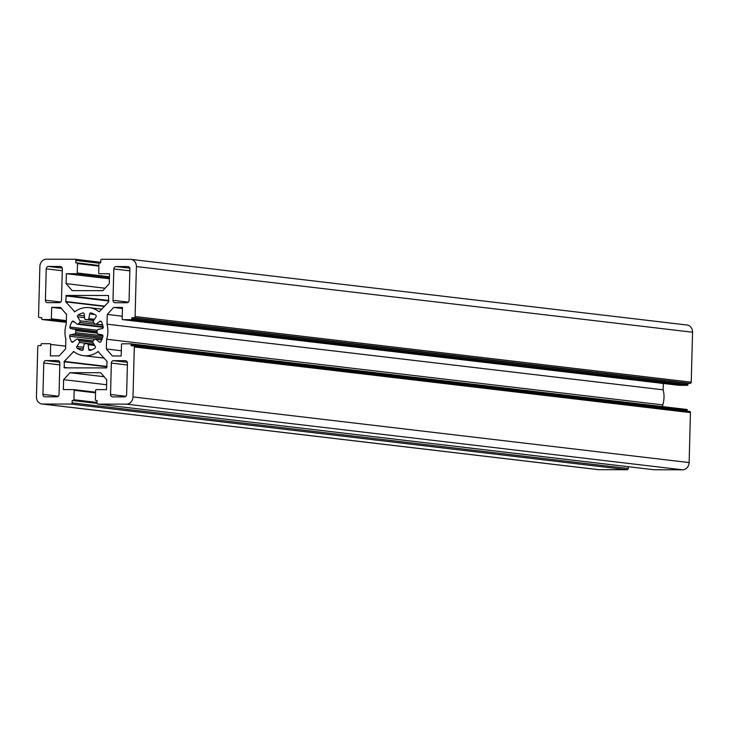 <?xml version="1.0" encoding="UTF-8"?>
<svg xmlns="http://www.w3.org/2000/svg" width="729" height="729" viewBox="0 0 729 729"><rect width="100%" height="100%" fill="white"/><g stroke="black" fill="none" stroke-linecap="round" stroke-linejoin="round"><path stroke-width="1.09" d="M74.795 311.766A24.175 21.423 96.7 0 1 87.061 307.538A24.175 21.423 96.7 0 1 89.266 307.665A24.175 21.423 96.7 0 1 99.108 311.802L108.648 301.934L108.512 295.491L66.248 295.436L65.774 301.87L74.795 311.766M73.757 351.551L64.216 361.42L64.307 367.853L106.616 367.917L107.09 361.475L98.06 351.578A24.175 21.423 96.7 0 1 83.598 355.679A24.175 21.423 96.7 0 1 73.757 351.551M76.609 339.24A1.212 1.075 96.7 0 1 78.03 339.459A12.083 10.716 -83.3 0 0 79.261 340.88A1.212 1.075 96.7 0 1 79.406 342.493L76.837 346.457A1.212 1.075 -83.3 0 0 77.11 348.18A19.337 17.141 -83.3 0 0 81.839 350.421A1.212 1.075 -83.3 0 0 83.179 349.455L84.045 344.689A1.212 1.075 96.7 0 1 85.22 343.696A12.083 10.716 -83.3 0 0 87.006 343.705A1.212 1.075 96.7 0 1 88.127 344.699L88.756 349.464A1.212 1.075 -83.3 0 0 90.041 350.43A19.337 17.141 -83.3 0 0 94.879 348.207A1.212 1.075 -83.3 0 0 95.253 346.485L92.884 342.512A1.212 1.075 96.7 0 1 93.112 340.899A12.083 10.716 -83.3 0 0 94.415 339.477A1.212 1.075 96.7 0 1 95.854 339.267L99.308 342.056A1.212 1.075 -83.3 0 0 100.848 341.691A19.337 17.141 -83.3 0 0 102.971 336.315A1.212 1.075 -83.3 0 0 102.16 334.83L97.941 333.982A1.212 1.075 96.7 0 1 97.094 332.697A12.083 10.716 -83.3 0 0 97.148 330.684A1.212 1.075 96.7 0 1 98.06 329.399L102.324 328.56A1.212 1.075 -83.3 0 0 103.217 327.084A19.337 17.141 -83.3 0 0 101.377 321.699A1.212 1.075 -83.3 0 0 99.855 321.334L96.255 324.104A1.212 1.075 96.7 0 1 94.825 323.895A12.083 10.716 -83.3 0 0 93.594 322.464A1.212 1.075 96.7 0 1 93.449 320.851L96.028 316.887A1.212 1.075 -83.3 0 0 95.745 315.165A19.337 17.141 -83.3 0 0 91.025 312.932A1.212 1.075 -83.3 0 0 89.685 313.889L88.81 318.655A1.212 1.075 96.7 0 1 87.635 319.648A12.083 10.716 -83.3 0 0 86.742 319.603A12.083 10.716 -83.3 0 0 85.849 319.648A1.212 1.075 96.7 0 1 84.728 318.655L84.108 313.88A1.212 1.075 -83.3 0 0 82.824 312.914A19.337 17.141 -83.3 0 0 77.976 315.138A1.212 1.075 -83.3 0 0 77.611 316.86L79.971 320.833A1.212 1.075 96.7 0 1 79.743 322.446A12.083 10.716 -83.3 0 0 78.44 323.867A1.212 1.075 96.7 0 1 77.001 324.077L73.547 321.298A1.212 1.075 -83.3 0 0 72.007 321.653A19.337 17.141 -83.3 0 0 69.884 327.039A1.212 1.075 -83.3 0 0 70.704 328.515L74.914 329.362A1.212 1.075 96.7 0 1 75.761 330.656A12.083 10.716 -83.3 0 0 75.716 332.67A1.212 1.075 96.7 0 1 74.795 333.955L70.54 334.784A1.212 1.075 -83.3 0 0 69.638 336.26A19.337 17.141 -83.3 0 0 71.478 341.655A1.212 1.075 -83.3 0 0 73.009 342.019L76.609 339.24M115.082 302.745L126.882 302.763A2.415 2.141 -83.3 0 0 129.088 300.357L129.908 268.974A2.415 2.141 -83.3 0 0 127.83 266.559L116.029 266.541A2.415 2.141 -83.3 0 0 113.815 268.946L112.995 300.33A2.415 2.141 -83.3 0 0 115.082 302.745M125.361 360.7L113.56 360.682A2.415 2.141 -83.3 0 0 111.355 363.088L110.535 394.471A2.415 2.141 -83.3 0 0 112.612 396.886L124.413 396.904A2.415 2.141 -83.3 0 0 126.618 394.498L127.447 363.115A2.415 2.141 -83.3 0 0 125.361 360.7L125.798 360.746M57.782 360.6L45.982 360.582A2.415 2.141 -83.3 0 0 43.767 362.996L42.947 394.38A2.415 2.141 -83.3 0 0 45.034 396.795L56.835 396.813A2.415 2.141 -83.3 0 0 59.04 394.398L59.86 363.015A2.415 2.141 -83.3 0 0 57.782 360.6L58.22 360.655M66.248 324.113A24.175 21.423 -83.3 0 0 65.847 339.185L65.592 348.918L59.204 355.898L50.392 355.88L50.693 344.416A0.729 0.647 -83.3 0 0 50.073 343.696L41.699 343.678A0.729 0.647 -83.3 0 0 41.043 344.407L41.006 345.61L38.865 345.61A1.212 1.075 -83.3 0 0 37.762 346.813L36.45 396.776A7.254 6.424 -83.3 0 0 42.036 403.994A7.254 6.424 -83.3 0 0 42.701 404.03L71.014 404.076A1.212 1.075 -83.3 0 0 72.125 402.864L72.18 400.449L73.255 400.458A0.729 0.647 -83.3 0 0 73.921 399.729L74.167 390.316A0.729 0.647 -83.3 0 0 73.538 389.596L63.35 389.578L63.614 379.663L70.002 372.692L100.711 372.729L106.744 379.727L106.48 389.641L96.283 389.623A0.729 0.647 -83.3 0 0 95.617 390.343L95.371 399.765A0.729 0.647 -83.3 0 0 96 400.485L97.075 400.485L97.012 402.9A1.212 1.075 -83.3 0 0 98.05 404.112L126.372 404.148A7.254 6.424 -83.3 0 0 132.997 396.922L134.3 346.949A1.212 1.075 -83.3 0 0 133.261 345.737L131.12 345.737L131.147 344.535A0.729 0.647 -83.3 0 0 130.527 343.806L122.162 343.796A0.729 0.647 -83.3 0 0 121.497 344.516L121.196 355.989L112.384 355.971L106.361 348.981L106.616 339.24A24.175 21.423 -83.3 0 0 107.008 324.168L107.263 314.427L113.651 307.456L122.463 307.465L122.162 318.928A0.729 0.647 -83.3 0 0 122.791 319.657L131.156 319.666A0.729 0.647 -83.3 0 0 131.821 318.947L131.849 317.735L133.999 317.744A1.212 1.075 -83.3 0 0 135.102 316.532L136.405 266.568A7.254 6.424 -83.3 0 0 130.819 259.36A7.254 6.424 -83.3 0 0 130.163 259.314L101.841 259.278A1.212 1.075 -83.3 0 0 100.739 260.481L100.675 262.896L99.6 262.896A0.729 0.647 -83.3 0 0 98.944 263.616L98.688 273.029A0.729 0.647 -83.3 0 0 99.317 273.758L109.514 273.767L109.259 283.681L102.862 290.661L72.153 290.616L66.12 283.627L66.385 273.712L76.572 273.721A0.729 0.647 -83.3 0 0 77.238 273.001L77.484 263.588A0.729 0.647 -83.3 0 0 76.864 262.859L75.789 262.859L75.852 260.444A1.212 1.075 -83.3 0 0 74.814 259.242L46.492 259.196A7.254 6.424 -83.3 0 0 39.867 266.431L38.555 316.395A1.212 1.075 -83.3 0 0 39.594 317.607L41.744 317.607L41.708 318.819A0.729 0.647 -83.3 0 0 42.337 319.539L50.702 319.557A0.729 0.647 -83.3 0 0 51.367 318.828L51.668 307.365L60.48 307.374L66.503 314.372L66.248 324.113M47.494 302.653L59.295 302.672A2.415 2.141 -83.3 0 0 61.509 300.257L62.33 268.873A2.415 2.141 -83.3 0 0 60.243 266.459L48.442 266.44A2.415 2.141 -83.3 0 0 46.237 268.855L45.417 300.23A2.415 2.141 -83.3 0 0 47.494 302.653M678.799 385.295A0.729 0.647 -83.3 0 0 678.927 385.304L687.301 385.322A0.729 0.647 -83.3 0 0 687.957 384.593L687.994 383.39L690.135 383.39A1.212 1.075 -83.3 0 0 691.238 382.187L692.55 332.224A7.254 6.424 -83.3 0 0 686.964 325.006L130.819 259.36M662.707 406.627L662.752 404.887A24.175 21.423 -83.3 0 0 663.153 389.824L663.317 383.472M687.265 411.138L687.292 410.181A0.729 0.647 -83.3 0 0 686.663 409.461L130.655 343.824M653.968 469.74A1.212 1.075 -83.3 0 0 654.186 469.758L682.508 469.804A7.254 6.424 -83.3 0 0 689.133 462.569L690.445 412.605A1.212 1.075 -83.3 0 0 689.406 411.393L133.48 345.765M42.036 403.994L598.181 469.64A7.254 6.424 -83.3 0 0 598.837 469.686L627.159 469.722A1.212 1.075 -83.3 0 0 628.261 468.519L628.307 466.715M72.18 400.449L97.085 403.392M63.614 379.663L106.607 384.739M70.002 372.692L104.147 376.72M106.361 348.981L121.333 350.749M106.616 339.24L662.752 404.887M107.008 324.168L663.153 389.824M107.263 314.427L122.235 316.195M113.651 307.456L122.436 308.485M131.849 317.735L687.994 383.39M66.12 283.627L105.094 288.228M66.385 273.712L109.386 278.788M51.668 307.365L61.464 308.522M87.635 319.648L93.768 320.368M50.693 344.416L65.665 346.184M42.701 404.03L598.837 469.686M71.014 404.076L627.159 469.722M72.125 402.864L628.261 468.519M73.255 400.458L97.048 403.265M73.921 399.729L97.021 402.454M74.167 390.316L95.554 392.84M73.675 389.605L95.572 392.193L73.611 389.596M98.05 404.112L654.186 469.758M126.372 404.148L682.508 469.804M132.997 396.922L689.133 462.569M134.3 346.949L690.445 412.605M131.147 344.535L687.292 410.181M122.791 319.657L678.927 385.304M131.156 319.666L687.301 385.322M131.821 318.947L687.957 384.593M133.999 317.744L690.135 383.39M135.102 316.532L691.238 382.187M136.405 266.568L692.55 332.224M76.572 273.721L109.414 277.603M77.238 273.001L109.432 276.801M77.484 263.588L98.871 266.112M76.992 262.877L98.889 265.465L76.928 262.868M75.852 260.444L99.08 263.187M75.032 259.26L100.693 262.294L74.923 259.242M42.337 319.539L66.293 322.373L42.264 319.539M50.702 319.557L66.312 321.398M51.367 318.828L66.339 320.596M77.11 348.18L83.279 348.909M88.127 344.699L94.642 345.464M88.756 349.464L91.818 349.829M95.854 339.267L101.723 339.96M99.308 342.056L100.347 342.174M99.855 321.334L101.249 321.498M96.255 324.104L102.661 324.861M89.685 313.889L94.67 314.481M88.81 318.655L94.451 319.32M85.849 319.648L93.64 320.569L85.648 319.639M82.824 312.914L83.534 313.005M77.976 315.138L84.373 315.894M77.611 316.86L84.6 317.689M79.971 320.833L93.567 322.437M79.743 322.446L95.426 324.296M78.44 323.867L103.154 326.783M72.007 321.653L74.34 321.936M69.884 327.039L97.194 330.264M70.704 328.515L97.157 331.64M74.914 329.362L97.148 331.987M75.761 330.656L97.13 333.171M75.716 332.67L103.008 335.887M74.795 333.955L102.725 337.254M70.54 334.784L102.297 338.538M69.638 336.26L94.697 339.222M71.478 341.655L73.219 341.855M78.03 339.459L92.875 341.208M79.261 340.88L92.875 342.484M79.406 342.493L93.895 344.206M76.837 346.457L83.58 347.25M45.982 360.582L59.76 362.213M43.767 362.996L59.814 364.892M42.947 394.38L58.293 396.184M98.06 351.578L98.615 351.651M73.201 351.606L73.93 351.688M64.216 361.42L107.081 366.477M64.079 361.757L107.072 366.833M63.933 367.37L68.07 367.863M113.56 360.682L127.338 362.304M111.355 363.088L127.393 364.983M110.535 394.471L125.871 396.284M66.248 295.436L108.812 300.457M65.801 295.919L108.794 300.995M65.656 301.524L104.785 306.144M65.774 301.87L104.511 306.444M74.249 311.711L74.786 311.775M112.995 300.33L128.34 302.143M116.029 266.541L129.808 268.163M113.815 268.946L129.862 270.842M45.417 300.23L60.753 302.043M48.442 266.44L62.229 268.072M46.237 268.855L62.275 270.751M97.941 404.103L654.077 469.758M133.371 345.746L689.516 411.402M130.591 343.815L686.736 409.461M122.727 319.648L678.863 385.304M87.207 343.705L94.077 344.516M95.353 339.058L101.787 339.814M95.526 324.314L102.753 325.17M77.502 324.287L103.245 327.33M77.338 339.031L93.121 340.899M83.598 355.679L104.183 358.112M89.266 307.665L102.014 309.169"/></g></svg>
